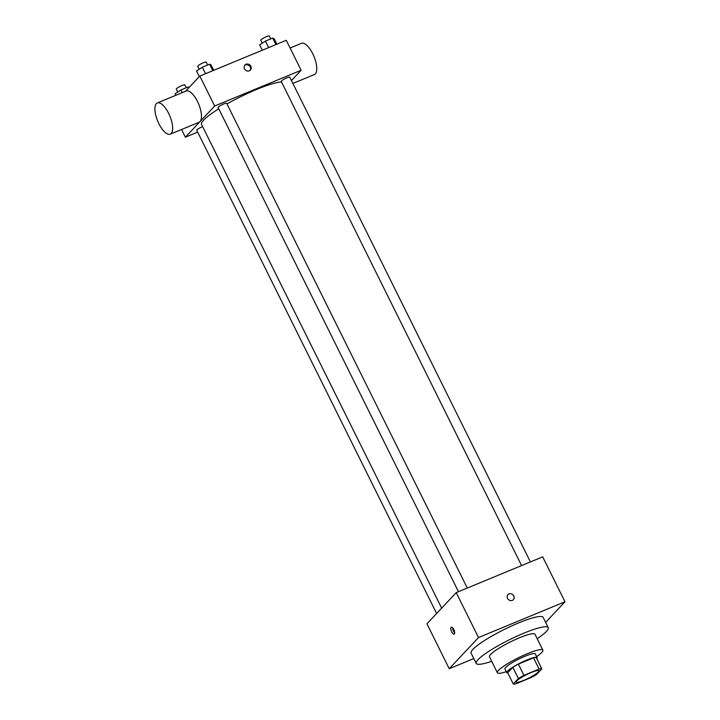 <?xml version="1.0" encoding="UTF-8"?>
<svg xmlns="http://www.w3.org/2000/svg" width="720" height="720" viewBox="0 0 720 720"><rect width="100%" height="100%" fill="white"/><g stroke="black" fill="none" stroke-linecap="round" stroke-linejoin="round"><path stroke-width="1.08" d="M516.744 680.895A12.699 2.025 -26.4 0 1 528.957 673.506A12.699 2.025 -26.4 0 1 538.929 670.77A12.699 2.025 -26.4 0 1 528.453 678.24A12.699 2.025 -26.4 0 1 516.177 682.065A12.699 2.025 -26.4 0 1 516.744 680.895M516.006 683.784L531.171 677.511A16.389 2.619 -26.4 0 0 536.688 674.316L541.827 668.844A16.389 2.619 -26.4 0 0 539.1 669.06L523.935 675.333A16.389 2.619 -26.4 0 0 518.409 678.528L513.27 684A16.389 2.619 -26.4 0 0 516.006 683.784M539.1 669.06L533.52 657.828L518.355 664.11L523.935 675.333M518.409 678.528L512.838 667.305L507.699 672.768L513.27 684M512.838 667.305A16.389 2.619 -26.4 0 1 518.355 664.11M533.52 657.828A16.389 2.619 -26.4 0 1 536.256 657.612L541.827 668.844M536.805 658.737A16.929 2.709 153.6 0 0 537.147 657.666A16.929 2.709 153.6 0 0 526.851 659.997A16.929 2.709 153.6 0 0 506.808 672.723A16.929 2.709 153.6 0 0 507.861 673.101M506.808 672.723L504.954 668.979A16.929 2.709 -26.4 0 1 505.71 667.413A16.929 2.709 -26.4 0 1 524.997 656.253A16.929 2.709 -26.4 0 1 535.284 653.922L537.147 657.666M536.625 656.631A25.398 4.059 153.6 0 0 542.871 650.151A25.398 4.059 153.6 0 0 527.436 653.652A25.398 4.059 153.6 0 0 497.367 672.741A25.398 4.059 153.6 0 0 506.295 671.688M542.871 650.151L534.969 634.248A25.398 4.059 153.6 0 0 519.543 637.74A25.398 4.059 153.6 0 0 489.474 656.838L497.367 672.741M537.183 638.712A40.212 6.426 153.6 0 0 548.244 627.66A40.212 6.426 153.6 0 0 523.809 633.195A40.212 6.426 153.6 0 0 476.199 663.426A40.212 6.426 153.6 0 0 491.688 661.293M476.199 663.426L471.087 653.13A40.212 6.426 -26.4 0 1 472.887 649.404A40.212 6.426 -26.4 0 1 518.697 622.899A40.212 6.426 -26.4 0 1 543.132 617.364L548.244 627.66M545.625 622.386L564.984 601.767L478.521 637.542L449.235 668.727L473.787 658.566M513.297 599.733A3.708 3.357 43.2 0 0 508.977 593.919A3.708 3.357 -136.8 0 1 513.306 599.733A3.708 3.357 -136.8 0 1 507.906 594.657A3.708 3.357 -136.8 0 1 508.977 593.919A3.708 3.357 43.2 0 0 507.897 594.657M564.984 601.767L542.682 556.848L456.219 592.623L478.521 637.542M456.219 592.623L426.942 623.808L449.235 668.727M453.798 629.541A3.708 1.44 67.5 0 1 454.149 634.095A3.708 1.44 67.5 0 1 451.395 631.224A3.708 1.44 67.5 0 1 451.314 627.255A3.708 1.44 67.5 0 1 453.798 629.541M452.601 627.795A3.708 1.44 -112.5 0 0 454.671 632.808M226.971 103.932A46.566 7.443 -26.4 0 1 256.68 89.433A46.566 7.443 -26.4 0 1 281.538 81.981M441.666 608.13L201.555 124.434A46.566 7.443 -26.4 0 1 203.634 120.123A46.566 7.443 -26.4 0 1 218.763 108.792M202.635 126.612A4.761 0.756 153.6 0 0 202.383 126.711A4.761 0.756 153.6 0 0 196.758 130.284L436.626 613.494M521.595 565.578L281.25 81.405A4.761 0.756 -26.4 0 1 281.457 80.964A4.761 0.756 -26.4 0 1 286.038 78.192A4.761 0.756 -26.4 0 1 289.773 77.175L530.406 561.933M458.469 591.687L218.124 107.514A4.761 0.756 -26.4 0 1 218.34 107.082A4.761 0.756 -26.4 0 1 223.758 103.941A4.761 0.756 -26.4 0 1 226.656 103.284L467.289 588.042M291.456 80.559L301.131 70.254L214.668 106.02L185.391 137.205L197.667 132.129M214.668 106.02L199.809 76.077L286.272 40.302L301.131 70.254M244.53 68.85A3.708 3.357 -136.8 0 1 249.984 65.097A3.708 3.357 -136.8 0 1 250.38 70.083A3.708 3.357 -136.8 0 1 244.53 68.85M199.809 76.077L185.535 91.278M181.566 129.492L185.391 137.205M157.311 102.951L186.138 91.026A16.902 6.579 67.5 0 1 198.684 104.121A16.902 6.579 67.5 0 1 199.062 122.256L170.235 134.181A16.902 6.579 67.5 0 1 158.274 122.436A16.902 6.579 67.5 0 1 156.357 103.626A16.902 6.579 67.5 0 1 157.311 102.951A16.902 6.579 67.5 0 1 169.857 116.046A16.902 6.579 67.5 0 1 170.235 134.181M292.887 83.439L314.343 74.565A16.902 6.579 -112.5 0 0 315.306 73.89A16.902 6.579 -112.5 0 0 313.38 55.08A16.902 6.579 -112.5 0 0 301.428 43.335L290.097 48.015M244.701 65.367A3.708 3.357 -136.8 0 1 250.056 70.389M189.144 87.435L188.208 86.958L180.927 89.973L175.158 93.753L175.905 95.256M188.208 86.958L188.685 87.921M180.927 89.973L182.25 92.637M177.768 92.034L176.319 89.109A4.761 0.756 -26.4 0 1 176.526 88.668A4.761 0.756 -26.4 0 1 181.107 85.905A4.761 0.756 -26.4 0 1 184.842 84.879L186.273 87.759M213.741 70.308L211.086 64.962L209.583 64.188L202.302 67.203L196.533 70.983L199.314 76.599M209.583 64.188L212.814 70.695M202.302 67.203L205.533 73.71M199.143 69.273L197.685 66.348A4.761 0.756 -26.4 0 1 197.901 65.907A4.761 0.756 -26.4 0 1 202.482 63.135A4.761 0.756 -26.4 0 1 206.217 62.109L207.639 64.998M276.867 44.199L274.212 38.844L272.7 38.079L265.428 41.094L259.65 44.874L262.305 50.22M272.7 38.079L275.931 44.586M265.428 41.094L268.65 47.592M262.26 43.164L260.811 40.23A4.761 0.756 -26.4 0 1 261.018 39.789A4.761 0.756 -26.4 0 1 265.599 37.026A4.761 0.756 -26.4 0 1 269.334 36L270.765 38.88"/></g></svg>
